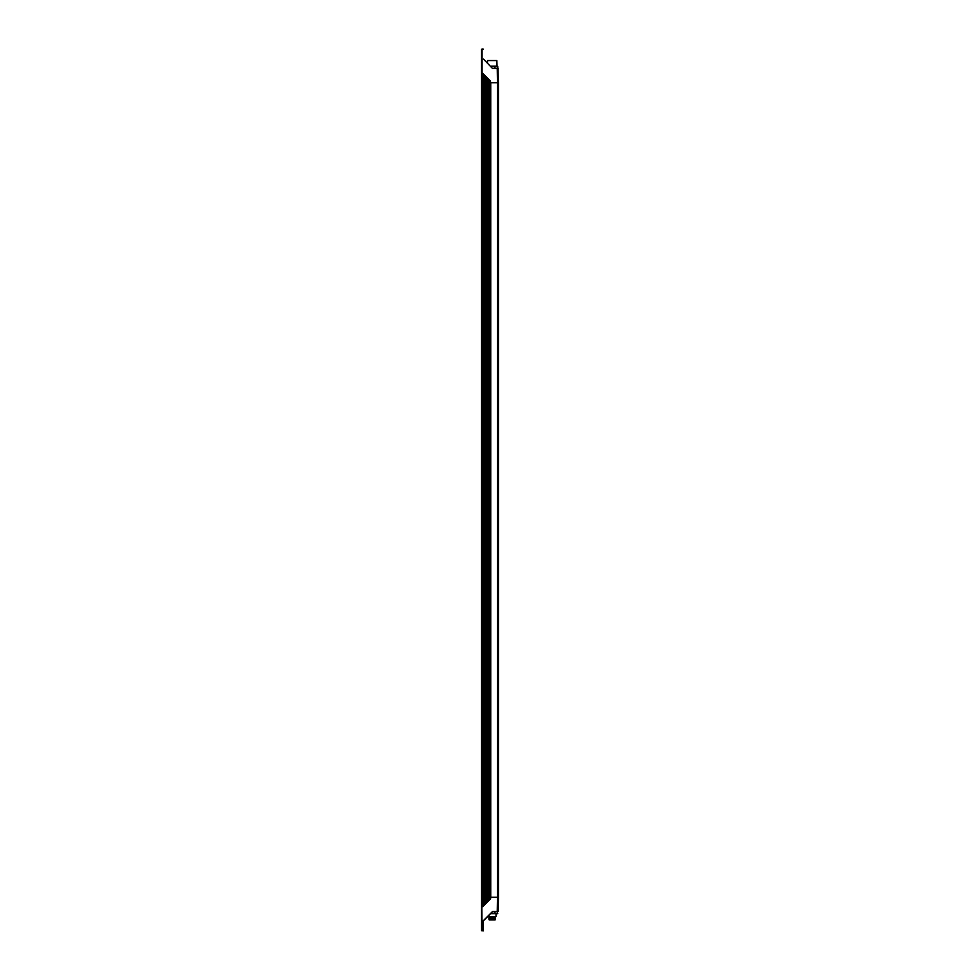 <?xml version="1.0" encoding="UTF-8"?>
<svg xmlns="http://www.w3.org/2000/svg" width="980" height="980" viewBox="0 0 980 980"><rect width="100%" height="100%" fill="white"/><g stroke="black" fill="none" stroke-linecap="round" stroke-linejoin="round"><path stroke-width="1.47" d="M490.613 897.264L489.804 897.264L489.804 82.737L490.613 82.737M492.756 911.719L497.228 911.719L497.473 897.264L498.44 897.264L498.183 911.486L492.756 911.486L483.312 920.722L483.324 930.755L481.56 930.755L481.56 82.737L489.804 82.737L489.792 80.372L490.649 82.737L497.473 82.737L497.473 897.264L498.44 897.264L498.44 82.737L498.44 897.264L498.44 82.737L490.735 82.737L490.735 897.264L497.473 897.264L490.649 897.264L490.6 898.832L482.675 906.757L482.601 82.737M483.091 931L483.41 921.849L483.324 930.755L482.05 930.767L481.707 897.264L482.417 897.264L482.417 82.737L482.675 73.243L490.6 81.169M488.42 901.012L488.42 897.264L482.601 897.264M489.424 900.008L489.804 897.264L488.42 897.264L488.787 79.356M497.95 68.282L498.44 82.737L497.73 66.346L490.723 66.346M483.483 59.106L492.413 68.38L497.228 68.282L497.473 82.737L498.44 82.737M483.324 49.245L482.05 49M481.56 49.245L481.56 82.737L482.417 82.737M483.544 905.888L483.361 73.929L482.675 73.243M484.365 905.067L484.365 74.933L483.728 74.296L483.728 905.704M484.745 904.687L484.745 75.313L485.382 75.95L485.382 897.264L485.749 76.317L486.399 76.967L486.399 903.033M486.766 902.666L486.766 77.334L487.403 77.971L487.403 897.264L487.771 78.339L488.42 78.988L488.42 897.264M492.756 911.486L483.177 921.065M483.41 921.053L483.41 921.727M481.56 919.191L481.56 921.837M489.804 897.264L489.792 899.628L490.6 898.832M487.587 901.845L487.403 897.264M483.091 49L482.05 49.233L482.417 897.264M498.183 911.486L498.44 897.264M496.848 60.564L487.489 60.564L496.848 60.564L497.032 66.346M487.489 63.124L487.489 60.564M494.949 68.282L494.949 66.346M497.228 911.719L497.73 913.654L490.723 913.654M494.949 913.654L494.949 911.719M496.027 913.654L496.027 916.704L488.31 916.704L488.31 916.055M496.027 916.704L488.31 916.704M489.032 917.023L489.032 917.991L495.304 917.991L495.304 917.023M489.032 917.991L495.304 917.991M489.008 919.755L495.133 919.914L489.204 919.914L488.849 918.713L495.5 918.223M495.329 919.755L495.5 918.713M489.204 919.914L495.133 919.914M495.059 919.914L489.277 919.914M490.551 897.264L490.551 82.737M489.424 897.264L489.424 79.993M492.756 68.282L498.183 68.514M483.312 920.722L492.413 911.62M488.787 900.645L488.787 897.264M487.771 901.661L487.771 897.264M485.749 903.683L485.749 897.264M485.382 904.05L485.382 897.264M490.527 66.162L496.848 66.162"/></g></svg>
